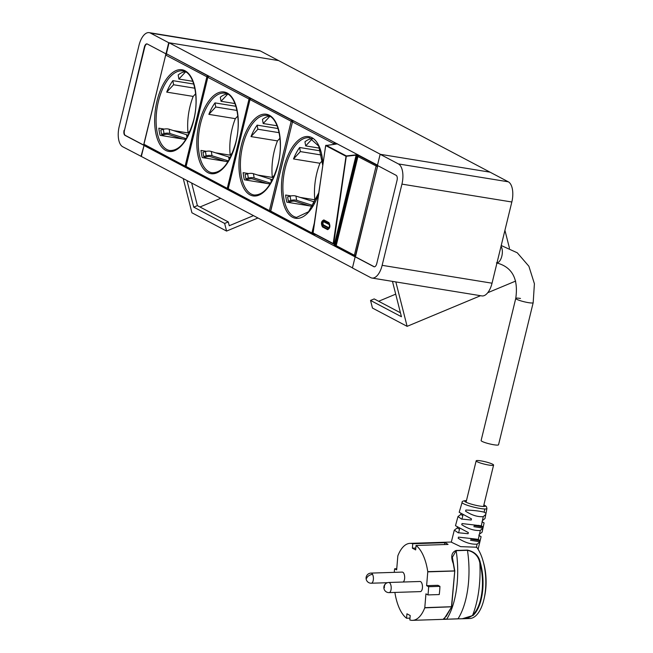 <?xml version="1.0" encoding="UTF-8"?>
<svg xmlns="http://www.w3.org/2000/svg" width="653" height="653" viewBox="0 0 653 653"><rect width="100%" height="100%" fill="white"/><g stroke="black" fill="none" stroke-linecap="round" stroke-linejoin="round"><path stroke-width="0.98" d="M352.465 267.861L141.35 156.459L144.027 145.497L355.134 256.898M144.542 145.578L144.027 145.497M147.121 43.931A4.22 2.032 -80.8 0 0 144.754 47.122L124.462 130.355L144.386 47.065A4.22 2.032 -80.8 0 1 146.941 43.89A4.22 2.032 -80.8 0 1 147.252 43.988L165.984 53.873L168.703 42.706L278.586 60.582L169.07 42.772L380.511 154.353L490.036 172.163L260.327 50.95A16.88 8.13 -80.8 0 0 259.078 50.526L149.194 32.65A16.88 8.13 -80.8 0 0 138.991 45.359L119.197 126.568A16.88 8.13 -80.8 0 0 122.731 146.762L141.35 156.459M169.07 42.772L166.393 53.734L377.507 165.136M186.987 180.538L193.737 207.132L224.64 223.44L226.575 231.072L191.933 212.788L183.24 178.563M257.951 217.988L226.575 231.072M224.64 223.44L228.297 221.93L229.26 225.734L253.486 215.629M193.737 207.132L197.394 205.622L191.647 182.995M228.297 221.93L197.394 205.622M199.973 206.985L220.706 198.332M392.461 281.378L401.44 316.738L370.537 300.429L372.471 308.061L407.121 326.345L395.84 281.925M407.121 326.345L480.567 295.703M515.674 281.068L487.726 292.724M504.924 230.313L509.462 248.197M378.642 301.27L395.702 294.152M400.428 312.763L374.193 298.919L370.537 300.429M352.432 267.975L370.692 277.615A16.88 8.13 -80.8 0 0 371.941 278.039A16.88 8.13 -80.8 0 0 382.144 265.33L401.938 184.122A16.88 8.13 -80.8 0 0 398.412 163.927L380.144 154.288L377.426 165.454L396.151 175.339A4.22 2.032 -80.8 0 1 397.04 180.391L376.748 263.624A4.22 2.032 -80.8 0 1 374.193 266.799A4.22 2.032 -80.8 0 1 373.883 266.693L355.159 256.809L352.432 267.975M377.761 165.633L355.159 256.809M371.941 278.039L481.832 295.907A16.88 8.13 -80.8 0 0 492.035 283.198L511.83 201.997A16.88 8.13 -80.8 0 0 508.295 181.803L490.036 172.163L380.144 154.288M124.462 130.355A4.22 2.032 -80.8 0 0 125.343 135.408L144.093 145.293L140.991 156.393M143.709 145.227L124.984 135.351A4.22 2.032 -80.8 0 1 124.103 130.298M168.703 42.706L150.443 33.074A16.88 8.13 -80.8 0 0 149.194 32.65M166.278 54.199L166.972 54.036L165.984 53.873M355.518 256.874L374.251 266.759A4.22 2.032 -80.8 0 0 374.381 266.816M358.293 155.92A1.053 0.506 98.1 0 0 358.007 155.275A1.053 0.914 117.8 0 0 356.865 156.149L356.114 155.749A1.053 0.914 -62.2 0 1 357.256 154.883L358.375 155.039M356.114 155.749L334.458 244.581M335.079 245.879A1.053 0.914 -62.2 0 1 334.426 244.72L335.177 245.112A1.053 0.914 117.8 0 0 335.822 246.279A1.053 0.514 -79.6 0 0 335.895 246.303A1.053 0.514 -79.6 0 0 336.148 246.23M377.507 166.686L357.934 156.549M355.82 255.649L354.367 255.241A1.053 0.914 117.8 0 0 355.02 256.4L355.093 256.433A1.053 0.498 100.5 0 1 355.02 256.4M337.462 143.872L325.659 145.554L313.056 233.211L333.365 243.928L333.74 243.651L346.335 155.936L357.909 154.647L358.04 155.161M337.511 143.88L325.7 145.603L312.885 232.843L333.21 243.536L346.025 156.296L356.301 155.136M322.639 226.387C321.154 223.481 321.537 221.449 323.806 220.29L328.957 223.008C330.271 226.069 329.887 228.101 327.79 229.105L322.647 226.387L322.468 226.934C320.754 223.465 321.219 221.13 323.847 219.93L328.99 222.64C330.524 226.052 330.067 228.387 327.61 229.652L322.468 226.934L323.129 225.342L322.639 226.387M323.766 221.359C322.37 222.126 322.158 223.448 323.129 225.334L328.279 228.06C329.634 227.399 329.847 226.077 328.924 224.077L328.99 222.64L328.924 224.077L323.774 221.359L323.847 219.93L323.766 221.359M333.422 243.953L334.393 244.304L333.21 243.536M325.716 145.586L326.027 145.219L346.335 155.936L346.025 156.296L325.716 145.586L326.027 145.219M329.292 227.26A1.551 0.718 -87.5 0 1 328.769 227.668A1.551 0.718 -87.5 0 1 328.622 227.619L323.472 224.901A1.551 0.718 -87.5 0 1 322.982 223.204A1.551 0.718 -87.5 0 1 323.757 221.857A1.551 0.718 -87.5 0 1 323.912 221.898L329.275 224.624M329.496 225.35A1.551 0.718 -87.5 0 0 329.063 224.616M309.612 205.875L295.327 201.353A4.22 2.163 -9.9 0 0 291.426 201.426L289.508 201.973L288.348 201.157L287.598 196.871L290.079 196.169A6.334 3.249 -9.9 0 1 295.923 196.063L313.318 201.565A14.774 7.575 -9.9 0 0 315.048 202.006M313.114 205.548L296.674 200.349L295.923 196.063M288.348 201.157L290.83 200.455A6.334 3.249 -9.9 0 1 296.674 200.349M317.17 197.271L314.828 199.785A40.306 19.419 -80.8 0 1 316.795 173.29A40.306 19.419 -80.8 0 1 319.97 163.266L322.46 160.589M312.607 206.364L286.871 202.177A40.306 19.419 -80.8 0 1 285.622 195.035L291.099 195.924M314.828 199.785L300.151 197.402M312.012 138.583A40.306 19.419 -80.8 0 0 304.959 141.799L305.677 145.897L319.619 148.166M320.582 150.908L299.645 147.505A40.306 19.419 -80.8 0 0 293.507 158.957L300.364 151.594L299.645 147.505M319.97 163.266L293.507 158.957M300.364 151.594L321.627 155.055M305.677 145.897L312.338 138.746M267.11 183.509L252.833 178.987A4.22 2.163 -9.9 0 0 248.932 179.061L247.005 179.608L245.855 178.791L245.104 174.506L247.585 173.804A6.334 3.249 -9.9 0 1 253.429 173.698L270.824 179.2A14.774 7.575 -9.9 0 0 272.554 179.64M270.611 183.183L254.18 177.983L253.429 173.698M245.855 178.791L248.336 178.089A6.334 3.249 -9.9 0 1 254.18 177.983M274.676 174.906L272.334 177.42A40.306 19.419 -80.8 0 1 274.301 150.925A40.306 19.419 -80.8 0 1 277.476 140.901L279.966 138.224M270.113 183.999L244.377 179.812A40.306 19.419 -80.8 0 1 243.128 172.67L248.597 173.559M272.334 177.42L257.657 175.037M269.518 116.218A40.306 19.419 -80.8 0 0 262.465 119.434L263.183 123.531L277.125 125.8M278.088 128.543L257.151 125.139A40.306 19.419 -80.8 0 0 251.005 136.591L257.87 129.229L257.151 125.139M277.476 140.901L251.005 136.591M257.87 129.229L279.133 132.69M263.183 123.531L269.844 116.381M224.967 161.267L210.682 156.744A4.22 2.163 -9.9 0 0 206.789 156.818L204.862 157.365L203.712 156.557L202.961 152.271L205.442 151.561A6.334 3.249 -9.9 0 1 211.286 151.455L228.672 156.965A14.774 7.575 -9.9 0 0 230.411 157.406M228.468 160.94L212.037 155.741L211.286 151.455M203.712 156.557L206.185 155.847A6.334 3.249 -9.9 0 1 212.037 155.741M232.533 152.671L230.191 155.177A40.306 19.419 -80.8 0 1 232.15 128.682A40.306 19.419 -80.8 0 1 235.333 118.658L237.823 115.989M227.97 161.756L202.234 157.569A40.306 19.419 -80.8 0 1 200.985 150.427L206.454 151.316M230.191 155.177L215.514 152.794M227.366 93.975A40.306 19.419 -80.8 0 0 220.322 97.199L221.041 101.288L234.982 103.558M235.937 106.3L215.008 102.896A40.306 19.419 -80.8 0 0 208.862 114.357L215.727 106.994L215.008 102.896M235.333 118.658L208.862 114.357M215.727 106.994L236.99 110.447M221.041 101.288L227.701 94.146M182.816 139.024L168.539 134.502A4.22 2.163 -9.9 0 0 164.638 134.575L162.719 135.122L161.56 134.314L160.809 130.029L163.291 129.318A6.334 3.249 -9.9 0 1 169.135 129.212L186.529 134.722A14.774 7.575 -9.9 0 0 188.26 135.163M186.325 138.697L169.886 133.498L169.135 129.212M161.56 134.314L164.042 133.604A6.334 3.249 -9.9 0 1 169.886 133.498M190.382 130.429L188.04 132.943A40.306 19.419 -80.8 0 1 190.007 106.439A40.306 19.419 -80.8 0 1 193.182 96.415L195.671 93.746M185.819 139.513L160.083 135.326A40.306 19.419 -80.8 0 1 158.834 128.192L164.303 129.082M188.04 132.943L173.363 130.551M185.223 71.732A40.306 19.419 -80.8 0 0 178.171 74.956L178.889 79.046L192.831 81.315M193.794 84.057L172.857 80.654A40.306 19.419 -80.8 0 0 166.719 92.114L173.576 84.751L172.857 80.654M193.182 96.415L166.719 92.114M173.576 84.751L194.839 88.212M178.889 79.046L185.55 71.903M488.852 465.067A8.971 1.257 13.7 0 0 493.586 465.091A8.971 1.257 13.7 0 0 480.894 460.863A8.971 1.257 13.7 0 0 476.159 460.838A8.971 1.257 13.7 0 0 488.852 465.067M520.49 298.454A8.971 1.257 13.7 0 0 515.756 298.429L481.114 440.538A8.971 1.257 13.7 0 0 493.807 444.758A8.971 1.257 13.7 0 0 498.541 444.783L533.183 302.674A8.971 1.257 -166.3 0 1 528.448 302.649A8.971 1.257 13.7 0 0 533.183 302.674L534.407 283.737L528.889 266.244L517.266 252.784L501.218 245.52M515.756 298.429A8.971 1.257 13.7 0 0 528.448 302.649A8.971 1.257 -166.3 0 1 515.756 298.429C518.572 278.709 512.123 266.857 496.419 262.865M461.034 513.372L460.74 514.491L457.982 516.556L455.484 525.706L468.348 532.587L468.087 533.713L458.063 532.717L454.308 530.146L457.231 527.991L457.516 526.865M483.253 516.637L485.775 514.466L484.975 518.547L482.428 520.612L483.253 516.637C477.759 517.078 471.866 515.258 465.556 511.177L465.875 510.05C473.066 510.262 479.155 510.964 484.151 512.164L485.995 513.323L486.926 508.499L486.387 506.499L483.897 504.842M485.775 514.466L485.995 513.323M484.085 522.931L483.204 527.012L481.318 525.812L482.167 521.829L484.085 522.931L482.012 521.657M473.841 526.661L482.959 528.146L483.204 527.012L474.111 525.534M481.318 525.812L462.038 523.567L461.744 524.694C468.332 528.954 474.519 530.873 480.306 530.448L482.959 528.146L482.102 532.187L479.253 534.358L478.984 535.493L481.09 536.684L478.861 535.297M470.519 540.268L479.882 541.786L481.09 536.684M470.797 539.133L480.143 540.66L478.257 539.451L479.147 535.607M476.38 539.125L458.471 537.133L458.194 538.26C464.92 542.594 471.237 544.553 477.155 544.137L479.882 541.786L478.102 549.279M454.308 530.146L451.296 542.153L460.643 546.643L476.69 547.222A38.519 17.337 88.2 0 1 482.983 560.772A38.519 17.337 88.2 0 1 485.546 589.047A38.519 17.337 88.2 0 1 484.183 598.319A38.519 17.337 88.2 0 1 469.678 618.522L462.234 618.766L473.139 615.444L472.69 615.085A70.108 31.556 -91.8 0 0 479.849 563C478.478 556.087 474.347 551.858 467.45 550.316L456.153 550.675L452.366 557.311L453.492 563.702M476.747 539.19L478.257 539.451M466.471 500.598L465.948 500.573C463.001 500.875 461.72 501.504 462.104 502.451L459.198 512.279L471.458 518.874L471.213 520.017L461.549 519.062L457.982 516.556M482.167 521.829L482.428 520.612M482.983 560.772L483.563 562.813A34.291 15.435 88.2 0 1 485.848 587.994A34.291 15.435 88.2 0 1 484.632 596.246L484.183 598.319M444.62 544.553L444.775 542.708A38.519 17.337 88.2 0 1 448.048 544.439L416.026 545.467A38.519 17.337 88.2 0 1 427.756 571.653L454.757 570.902L451.452 606.808L454.757 570.902L453.517 563.841M452.366 557.311L454.782 570.853A0.424 0.424 0 0 1 454.79 570.942L451.656 606.857L446.277 616.212L443.493 618.922L446.734 619.15A62.255 28.022 -91.8 0 0 456.153 550.675L456.08 550.463C451.484 552.34 450.562 556.74 453.296 563.67L454.545 570.795M451.68 606.751A0.424 0.424 0 0 1 451.656 606.857L443.811 619.354L458.039 618.791C465.107 619.02 469.997 617.787 472.69 615.085C477.955 609.861 481.139 601.184 482.257 589.055L482.804 589.137C481.677 601.397 478.453 610.163 473.139 615.444M458.039 618.791L458.039 618.791A62.255 28.022 -91.8 0 0 467.45 550.316L467.385 550.095C474.609 551.597 478.943 555.834 480.379 562.804L479.849 563C482.126 571.285 482.926 579.978 482.257 589.055M454.553 571.008L427.764 571.865L426.621 585.659L428.621 586.721A38.519 17.337 88.2 0 1 427.944 594.924L425.936 593.863L424.793 607.657L451.647 606.71M428.621 586.721L439.926 586.353L437.918 585.3L426.621 585.659M439.926 586.353A38.519 17.337 88.2 0 1 439.24 594.557L427.944 594.924M457.941 618.864L412.525 620.35A38.519 17.337 88.2 0 1 409.839 619.975L410.206 615.534L406.933 613.804L406.558 618.244L409.994 618.138M480.379 562.804C482.673 571.179 483.481 579.954 482.804 589.137M424.793 607.657L424.752 607.845A38.519 17.337 88.2 0 1 412.525 620.35M406.558 618.244A38.519 17.337 88.2 0 1 394.885 592.426M415.814 548.063L412.386 548.177L412.753 543.737A38.519 17.337 88.2 0 0 410.068 543.361A38.519 17.337 88.2 0 0 397.84 555.866L396.657 569.849L394.649 568.787L396.746 568.722M394.249 572.355A38.519 17.337 88.2 0 1 394.649 568.787M412.753 543.737L444.775 542.708M412.386 548.177L415.659 549.908L416.026 545.467M366.611 578.305A5.069 3.306 -27.6 0 1 372.569 574.411A5.069 2.277 88.2 0 0 370.969 573.097L402.24 572.101A5.069 2.277 88.2 0 1 403.84 573.407A5.069 2.277 88.2 0 1 404.648 578.305A5.069 2.277 88.2 0 1 403.154 582.027M388.764 582.484L420.026 581.488A5.069 2.277 88.2 0 1 422.434 585.847A5.069 2.277 88.2 0 1 420.907 591.438A5.069 2.277 88.2 0 1 420.352 591.61L389.082 592.614A5.069 2.277 -91.8 0 0 389.645 592.434A5.069 2.277 -91.8 0 0 391.163 586.843A5.069 2.277 -91.8 0 0 388.764 582.484A5.069 5.069 0 0 0 386.29 583.219A5.069 4.383 58.7 0 0 384.405 587.692M398.412 163.927L508.295 181.803M511.83 201.997L401.938 184.122M382.144 265.33L492.035 283.198M150.443 33.074L260.327 50.95M336.124 245.422L335.177 245.112L356.865 156.149L357.82 156.459M357.003 154.883A1.053 0.522 97.9 0 1 357.175 154.859A1.053 0.522 97.9 0 1 357.256 154.883L359.134 155.438M335.977 246.303L335.895 246.303A1.053 1.053 0 0 1 335.593 246.197L334.842 245.797A1.053 1.053 0 0 1 334.312 244.614L355.999 155.651A1.053 1.053 0 0 1 357.175 154.859L358.334 155.014M358.799 155.822A1.053 0.506 98.1 0 1 358.954 155.798A1.053 0.506 98.1 0 1 359.036 155.822L360.162 155.985M336.238 245.52L357.893 156.696A1.053 0.914 -62.2 0 1 359.036 155.822L377.426 165.438M336.858 246.818A1.053 0.914 -62.2 0 1 336.205 245.659L354.367 255.241L376.055 166.278A1.053 0.914 -62.2 0 1 377.205 165.405A1.053 0.49 -81.7 0 1 377.426 166.67L355.738 255.633A1.053 0.498 100.5 0 1 355.093 256.433A1.053 1.053 0 0 1 354.791 256.327L336.621 246.736A1.053 1.053 0 0 1 336.091 245.552L357.779 156.589A1.053 1.053 0 0 1 358.954 155.798L360.121 155.961M334.483 243.928L333.74 243.651M327.79 229.105L328.288 228.06L327.79 229.105M329.234 224.452L324.084 221.734M333.397 243.944L313.089 233.227M322.982 223.816L323.521 225.073L328.843 227.848C328.663 229.53 330.051 224.542 329.096 224.42L323.912 221.685L323.259 222.24M323.912 221.898L324.361 221.914M290.83 200.455L290.079 196.169M313.807 204.356L313.318 201.565M322.778 165.503L318.705 146.101L309.571 137.799A40.306 19.419 -80.8 0 0 285.214 168.148A40.306 19.419 -80.8 0 0 296.633 217.376L308.575 211.719L318.786 192.806M322.9 164.67A41.368 19.925 -80.8 0 0 306.477 136.518A41.368 19.925 -80.8 0 0 283.835 167.756A41.368 19.925 -80.8 0 0 290.985 216.282A41.368 19.925 -80.8 0 0 318.672 193.623M314.248 223.359L311.905 232.974L270.734 211.09M333.61 143.938L334.377 143.897M271.362 212.396A1.053 0.914 -62.2 0 1 270.701 211.229L292.479 121.907L333.675 143.652A1.053 0.914 117.8 0 1 334.842 142.787A1.053 0.506 99.2 0 1 335.095 143.864M294.046 121.091L293.556 121.009A1.053 1.053 0 0 0 292.364 121.801L292.479 121.907A1.053 0.914 -62.2 0 1 293.638 121.042A1.053 0.506 -80.8 0 0 293.556 121.009A1.053 0.506 -80.8 0 0 293.401 121.034M315.848 234.688L312.648 234.166A1.053 1.053 0 0 1 312.322 234.06A1.053 0.914 117.8 0 0 312.567 234.141A1.053 0.506 -80.8 0 0 312.648 234.166A1.053 0.506 -80.8 0 0 313.285 233.374L311.905 232.974A1.053 0.914 117.8 0 0 312.322 234.06L271.117 212.315A1.053 1.053 0 0 1 270.587 211.131L292.52 121.768M294.079 121.115L335.283 142.852M312.73 234.166L315.815 234.664M248.336 178.089L247.585 173.804M271.305 181.991L270.824 179.2M242.72 145.782A40.306 19.419 -80.8 0 0 254.131 195.01C264.008 195.28 271.942 185.158 277.933 164.662C284.088 141.521 277.696 116.046 267.077 115.442A40.306 19.419 -80.8 0 0 242.72 145.782M241.341 145.39A41.368 19.925 -80.8 0 0 249.993 194.863A41.368 19.925 -80.8 0 0 278.047 164.76A41.368 19.925 -80.8 0 0 269.395 115.287A41.368 19.925 -80.8 0 0 241.341 145.39M228.868 190.031A1.053 0.914 -62.2 0 1 228.207 188.864L249.977 99.542L291.181 121.287L269.403 210.609L228.24 188.725M292.413 121.654L291.181 121.287A1.053 0.914 117.8 0 1 292.34 120.421L251.062 98.652A1.053 1.053 0 0 0 249.87 99.444L249.977 99.542A1.053 0.914 -62.2 0 1 251.136 98.676A1.053 0.506 -80.8 0 0 251.062 98.652A1.053 0.506 -80.8 0 0 250.907 98.668M270.628 210.976L269.403 210.609A1.053 0.914 117.8 0 0 269.828 211.694L228.623 189.95A1.053 1.053 0 0 1 228.093 188.766L250.026 99.403M292.952 120.519L292.34 120.421A1.053 0.506 99.2 0 1 292.617 121.336M270.685 211.89L270.146 211.801A1.053 1.053 0 0 1 269.828 211.694A1.053 0.914 117.8 0 0 270.073 211.776A1.053 0.506 -80.8 0 0 270.146 211.801A1.053 0.506 -80.8 0 0 270.571 211.531M270.236 211.801L270.677 211.874M206.185 155.847L205.442 151.561M229.162 159.748L228.672 156.965M200.577 123.548A40.306 19.419 -80.8 0 0 211.988 172.767C221.865 173.037 229.799 162.923 235.79 142.419C241.936 119.279 235.545 93.812 224.934 93.199A40.306 19.419 -80.8 0 0 200.577 123.548M199.198 123.148A41.368 19.925 -80.8 0 0 207.85 172.629A41.368 19.925 -80.8 0 0 235.904 142.517A41.368 19.925 -80.8 0 0 227.244 93.044A41.368 19.925 -80.8 0 0 199.198 123.148M186.725 167.788A1.053 0.914 -62.2 0 1 186.056 166.629L207.834 77.299L249.038 99.044L227.26 188.366L186.089 166.491M209.572 76.515L208.919 76.409A1.053 1.053 0 0 0 207.719 77.201L207.834 77.299A1.053 0.914 -62.2 0 1 208.993 76.434A1.053 0.506 -80.8 0 0 208.919 76.409A1.053 0.506 -80.8 0 0 208.764 76.425M228.117 188.66L227.26 188.366A1.053 0.914 117.8 0 0 227.685 189.452L186.48 167.707A1.053 1.053 0 0 1 185.95 166.523L207.874 77.16M209.605 76.532L250.197 98.179A1.053 0.914 117.8 0 0 249.038 99.044L249.895 99.329M250.809 98.277L250.197 98.179A1.053 0.506 99.2 0 1 250.466 98.725M228.24 189.599L228.003 189.558A1.053 1.053 0 0 1 227.685 189.452A1.053 0.914 117.8 0 0 227.93 189.533A1.053 0.506 -80.8 0 0 228.003 189.558A1.053 0.506 -80.8 0 0 228.191 189.525M164.042 133.604L163.291 129.318M187.011 137.505L186.529 134.722M158.426 101.305A40.306 19.419 -80.8 0 0 169.837 150.525C179.714 150.794 187.648 140.681 193.639 120.176C199.794 97.036 193.402 71.569 182.783 70.957A40.306 19.419 -80.8 0 0 158.426 101.305M157.047 100.905A41.368 19.925 -80.8 0 0 165.699 150.386A41.368 19.925 -80.8 0 0 193.753 120.283A41.368 19.925 -80.8 0 0 185.101 70.802A41.368 19.925 -80.8 0 0 157.047 100.905M144.574 145.546A1.053 0.914 -62.2 0 1 143.913 144.386L165.682 55.056L206.887 76.801L185.109 166.131L143.946 144.248M167.421 54.272L166.768 54.166A1.053 1.053 0 0 0 165.576 54.958L165.682 55.056A1.053 0.914 -62.2 0 1 166.85 54.191A1.053 0.506 -80.8 0 0 166.768 54.166A1.053 0.506 -80.8 0 0 166.613 54.191M185.974 166.417L185.109 166.131A1.053 0.914 117.8 0 0 185.534 167.209L144.329 145.464A1.053 1.053 0 0 1 143.799 144.28L165.731 54.917M167.454 54.289L208.046 75.936A1.053 0.914 117.8 0 0 206.887 76.801L207.752 77.095M208.658 76.034L208.046 75.936A1.053 0.506 99.2 0 1 208.315 76.483M186.089 167.356L185.86 167.315A1.053 1.053 0 0 1 185.534 167.209A1.053 0.914 117.8 0 0 185.779 167.29A1.053 0.506 -80.8 0 0 185.86 167.315A1.053 0.506 -80.8 0 0 186.048 167.282M501.014 246.352A8.971 4.318 99.2 0 1 501.839 256.115A8.971 4.318 99.2 0 1 496.982 262.881M466.454 500.655A10.668 1.494 13.7 0 0 466.397 500.655A10.668 1.494 13.7 0 0 469.148 503.447A10.668 1.494 13.7 0 0 483.555 506.475A10.668 1.494 13.7 0 0 483.881 504.908M462.104 502.451A12.774 1.788 13.7 0 0 470.609 506.304A12.774 1.788 13.7 0 0 484.779 508.973A12.774 1.788 13.7 0 0 486.926 508.499M484.151 512.164L484.779 508.973M479.449 534.252L480.306 530.448M476.372 547.385L477.155 544.137M461.94 519.176L463.099 514.433L462.626 514.213M462.814 515.584L460.74 514.491M459.5 529.183L457.231 527.991M451.452 606.808L424.752 607.845M467.385 550.095L456.08 550.463M372.569 574.411A5.069 2.277 88.2 0 1 373.312 579.946A5.069 2.277 88.2 0 1 371.296 583.219L387.441 582.705M323.757 221.857L324.288 221.873M483.498 506.475L493.586 465.091M458.602 532.881L459.769 528.065M466.071 502.23L476.159 460.838M478.608 525.347L479.098 525.428M446.636 619.224L457.933 618.864M370.969 573.097A5.069 5.069 0 0 0 366.643 580.501A5.069 5.069 0 0 0 371.296 583.219M410.068 543.361L451.321 542.039M386.29 583.219A5.069 5.069 0 0 0 389.082 592.614"/></g></svg>
